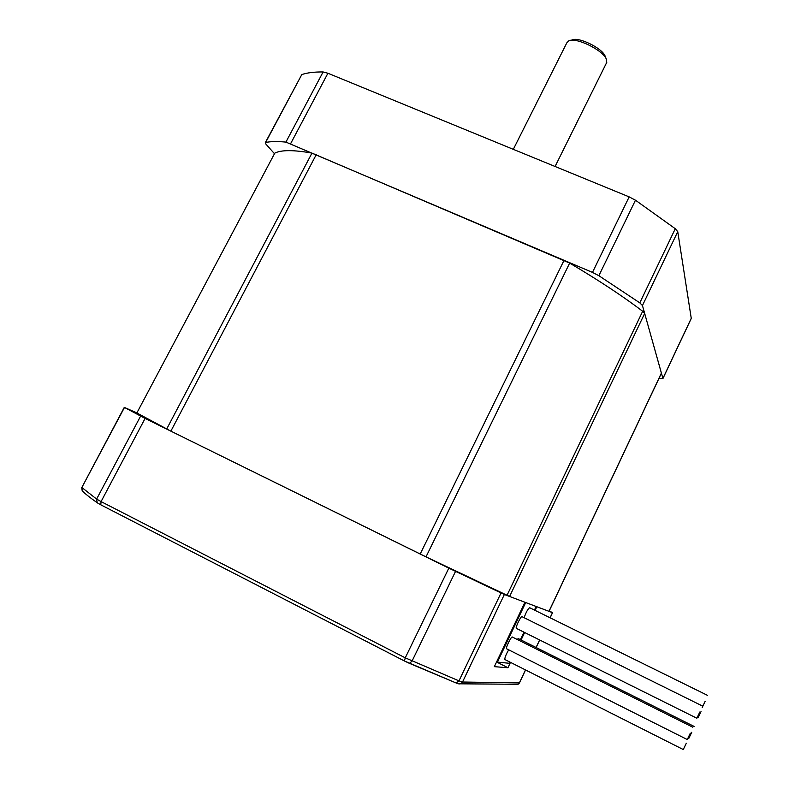 <?xml version="1.0" encoding="UTF-8"?>
<svg xmlns="http://www.w3.org/2000/svg" width="789" height="789" viewBox="0 0 789 789"><rect width="100%" height="100%" fill="white"/><g stroke="black" fill="none" stroke-linecap="round" stroke-linejoin="round"><path stroke-width="1.18" d="M605.36 56.69L605.143 56.127C602.234 48.119 578.327 36.462 572.064 39.992L570.723 40.338M606.346 63.209L606.356 59.205C603.082 50.141 575.812 36.846 568.741 40.86L566.827 42.833L513.314 149.338M691.272 318.44L677.751 231.66L675.276 228.711L635.47 200.209L629.158 196.885L327.918 73.249L323.105 71.957C314.288 71.858 307.187 72.736 301.802 74.57L265.311 142.631M658.993 378.365L662.908 378.444L642.453 305.521L639.81 302.858L598.871 275.706L592.48 272.402L285.914 142.109C277.403 141.28 270.647 141.409 265.627 142.484L265.814 143.993L274.444 153.677M509.822 662.03L509.23 663.273L497.415 662.109L525.701 602.549L536.135 606.485L534.429 610.075M523.965 632.167L520.415 639.662M497.415 662.109L496.685 661.744M510.483 662.356L507.938 667.741L494.348 666.656L524.941 602.254L504.358 594.492L448.823 568.149L145.097 418.446L124.484 407.449L136.822 412.884M549.243 610.913L552.556 612.678L536.826 606.741L535.09 610.39M524.626 632.492L521.075 639.997M496.567 661.981L507.938 667.741M699.853 711.984L696.855 718.227L699.853 711.984M516.381 628.389L516.312 628.36C515.128 627.768 521.115 615.499 522.012 616.673L702.378 705.977M690.326 733.178L687.268 739.549L690.326 733.178M506.646 648.795L506.577 648.765C505.384 648.163 511.44 635.845 512.337 637.029L692.821 727.221M686.322 743.199L683.284 749.55L686.322 743.199M504.911 659.545L504.842 659.515C504.694 657.75 505.976 654.525 508.688 649.82M691.746 732.261L688.777 738.455L691.746 732.261M517.17 639.435L518.265 638.587L694.182 726.462M701.017 711.629L698.107 717.704L701.017 711.629M705.129 701.391L702.2 707.486L705.129 701.391M524.123 617.708C526.076 612.195 527.91 608.861 529.646 607.708L707.634 695.425M136.852 412.963L274.799 153.125L136.852 412.963L170.868 431.149L426.011 556.866L509.595 596.464L549.045 611.347L661.419 373.217L644.672 313.42L642.67 311.27C623.083 296.358 598.743 280.292 569.658 263.092L311.961 153.096C293.636 149.831 281.249 149.841 274.799 153.125M301.802 74.57L265.627 142.484M323.105 71.957L285.914 142.109M327.918 73.249L290.668 143.598M629.158 196.885L592.48 272.402M635.47 200.209L598.871 275.706M675.276 228.711L639.81 302.858M677.751 231.66L642.453 305.521M691.361 318.085L662.908 378.444M519.448 682.919L462.522 682.021L504.358 594.492M515.878 684.25L518.077 684.27L519.33 682.998L525.484 669.93M536.066 647.483L539.617 639.958M550.071 617.777L552.487 612.649M409.56 663.401L456.032 682.939L458.971 680.877L405.26 657.839L101.071 501.597L96.623 499.072L81.849 487.494L124.297 407.341M82.46 491.064L81.849 487.494L124.484 407.449M455.529 571.404L412.055 661.074L409.501 663.391L404.451 660.995L456.032 682.939C458.024 683.935 459.671 684.162 460.954 683.609L462.522 682.021L458.971 680.877L501.025 592.983M448.823 568.149L405.26 657.839L404.451 660.995L100.775 504.812L404.422 660.965M458.754 683.807L518.077 684.27L519.418 682.988L525.553 669.969M145.097 418.446L101.071 501.597L100.775 504.812L97.501 502.948M140.58 416.178L96.623 499.072L97.205 502.731C90.37 497.948 85.37 493.973 82.194 490.807L81.701 487.286M661.399 373.079L548.966 611.327M644.672 313.42L509.595 596.464M642.67 311.27L507.021 595.31M569.658 263.092L426.011 556.866M564.076 260.281L420.202 554.036M316.31 154.536L170.868 431.149M311.961 153.096L166.676 429.048M605.143 56.127L606.356 59.205M555.081 166.489L606.79 62.321M662.918 378.572L691.361 318.243M552.556 612.678L550.14 617.807M539.686 639.987L536.135 647.522M516.312 628.36L696.855 718.227M506.577 648.765L687.268 739.549M504.842 659.515L683.284 749.55M697.358 717.339L698.107 717.704"/></g></svg>
